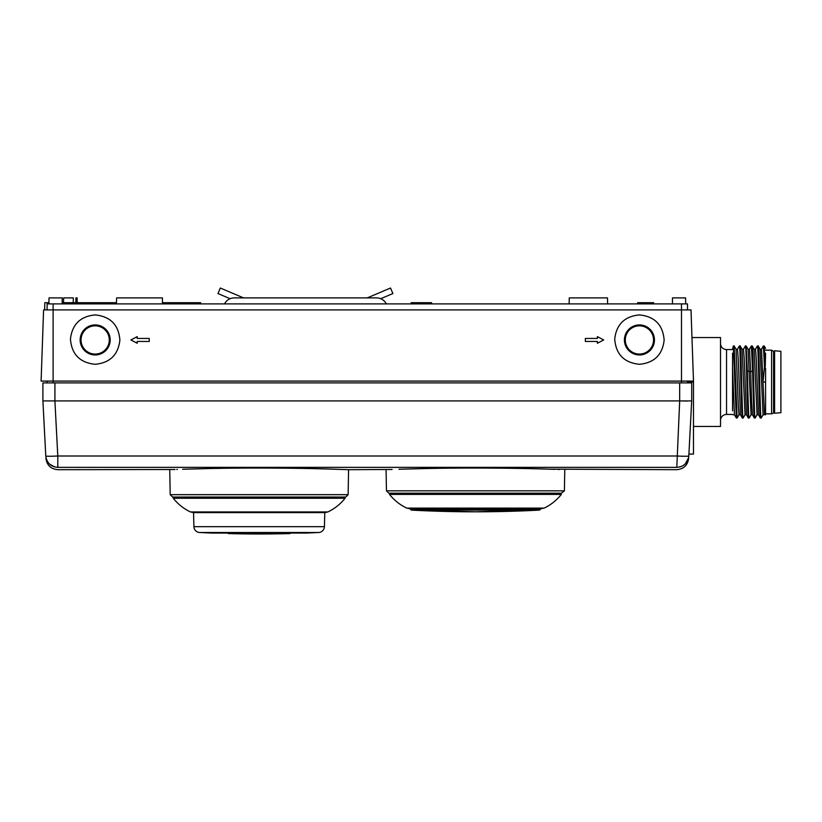 <?xml version="1.0" encoding="UTF-8"?>
<svg xmlns="http://www.w3.org/2000/svg" width="822" height="822" viewBox="0 0 822 822"><rect width="100%" height="100%" fill="white"/><g stroke="black" fill="none" stroke-linecap="round" stroke-linejoin="round"><path stroke-width="1.23" d="M45.785 455.994L45.785 455.994A12.011 0.627 -3 0 0 57.787 455.994L57.787 467.369C57.951 470.482 57.951 470.482 57.787 467.369C50.779 466.752 46.782 462.961 45.785 455.994C45.95 459.087 45.95 459.087 45.785 455.994L42.898 400.92L42.898 382.898L691.692 382.898L691.692 400.92L54.91 400.92L54.92 382.898M43.587 309.904L691.004 309.904L693.491 381.089L41.1 381.089L43.587 309.904M47.111 381.089L47.111 382.898M687.49 309.904L687.49 303.904L47.111 303.904L47.111 309.904M687.49 381.089L687.49 382.898M687.49 401.044L679.753 400.92M42.898 400.92L54.91 400.92L57.787 455.994L676.804 455.994A12.011 0.627 3 0 0 688.805 455.994L691.692 400.92L691.692 382.898L691.692 400.92M688.805 455.994L688.805 455.994C687.808 462.961 683.812 466.752 676.804 467.369L679.681 400.92L679.681 382.898M679.835 466.988L682.702 465.827M685.24 463.927L688.559 457.885M398.978 469.259L425.354 468.561C463.803 467.564 522.484 468.18 548.623 469.157L676.804 469.701M559.371 469.506L558.22 469.465M554.788 469.352L549.98 469.198M548.623 469.157L544.739 469.043M542.91 468.992L541.04 468.941M539.16 468.889L537.28 468.838M535.42 468.787L531.022 468.684M528.844 468.632L526.604 468.581M524.292 468.54L521.806 468.489M519.432 468.448L518.548 468.427M516.545 468.396L514.356 468.355M511.962 468.314L509.424 468.283M506.835 468.242L504.153 468.211M501.523 468.18L490.58 468.088M487.867 468.067L485.155 468.057M482.411 468.047L479.822 468.047M477.017 468.037L475.393 468.037M473.842 468.037L470.955 468.047M468.437 468.047L465.673 468.057M462.992 468.067L451.442 468.16M449.336 468.18L446.449 468.211M443.788 468.252L441.188 468.283M438.609 468.324L432.988 468.417M431.427 468.448L428.868 468.489M392.104 469.485L348.579 469.701L328.523 469.043M335.674 469.259L333.773 469.198M326.694 468.992L324.824 468.93M322.943 468.889L321.063 468.838M319.203 468.787L314.795 468.684M312.627 468.632L310.377 468.581M308.065 468.54L305.579 468.489M303.205 468.437L302.311 468.427M300.307 468.386L298.119 468.355M295.735 468.314L293.187 468.283M290.598 468.242L287.906 468.211M285.275 468.18L274.332 468.088M271.609 468.067L268.897 468.057M266.153 468.047L254.686 468.037M252.169 468.047L249.436 468.057M246.713 468.067L235.164 468.16M233.047 468.18L230.16 468.211M227.499 468.242L224.899 468.283M222.32 468.324L216.689 468.417M215.128 468.437L212.579 468.489M332.417 469.157C306.257 468.18 247.535 467.564 209.055 468.561L182.659 469.259M177.429 469.434L176.792 469.454M174.983 469.516L57.787 469.701M389.525 493.19L389.525 494.392L561.334 494.392L561.334 493.19L388.857 493.19L386.453 490.826L564.406 490.826L564.776 469.701M406.736 508.099A1.202 1.202 0 0 0 407.455 508.191L543.404 508.191A1.202 1.202 0 0 0 544.123 508.099L406.736 508.099A48.056 48.056 0 0 1 389.525 494.392M544.123 508.099A48.056 48.056 0 0 0 561.334 494.392M407.517 508.212L410.394 508.941L540.465 508.941L543.332 508.212M410.394 508.941L410.887 509.804L539.972 509.804L540.465 508.941M539.972 509.804A0.596 0.596 0 0 1 539.479 510.102L411.38 510.102L475.424 511.818L539.972 509.804M410.887 509.804A0.596 0.596 0 0 0 411.38 510.102A1201.466 1201.466 0 0 0 411.38 510.102A1201.466 1201.466 0 0 0 539.479 510.102M348.579 469.701L348.138 494.68L170.195 494.68L172.599 497.033L345.733 497.033L345.065 497.033L345.065 498.235L173.257 498.235L173.257 497.033M345.065 498.235A48.056 48.056 0 0 1 327.865 511.942L190.468 511.942A48.056 48.056 0 0 1 173.257 498.235M327.865 511.942A1.202 1.202 0 0 1 327.29 512.055L324.793 512.609L193.54 512.609L191.043 512.055L327.29 512.055M190.468 511.942A1.202 1.202 0 0 0 191.043 512.055M324.423 526.666L193.91 526.666A6.011 6.011 0 0 0 199.612 532.502A1201.466 1201.466 0 0 0 212.22 533.067L306.174 533.057A1201.466 1201.466 0 0 0 318.72 532.502A6.011 6.011 0 0 0 324.423 526.666L324.793 512.609M193.91 526.666L193.54 512.609M282.09 533.642L228.362 533.581A1201.466 1201.466 0 0 0 290.012 533.581L282.09 533.18M639.424 354.96A15.022 15.022 0 0 1 624.412 339.948A15.022 15.022 0 0 1 639.424 324.926A15.022 15.022 0 0 1 654.446 339.948A15.022 15.022 0 0 1 639.424 354.96M639.424 314.918C654.702 316.47 662.943 324.875 664.145 340.133C662.45 354.847 654.209 362.892 639.424 364.29C624.155 362.738 615.914 354.333 614.712 339.075C616.408 324.371 624.648 316.316 639.424 314.918M95.167 314.918C110.436 316.47 118.676 324.875 119.889 340.133C118.183 354.847 109.943 362.892 95.167 364.29C79.888 362.738 71.658 354.333 70.445 339.075C72.151 324.371 80.392 316.316 95.167 314.918M693.491 381.089L693.491 454.083L688.908 454.083M693.491 426.454L720.524 426.454L720.524 337.544L691.97 337.544L691.004 309.904M733.316 345.99L732.546 349.555L726.535 349.555A6.011 6.011 180 0 1 720.524 343.545M726.535 349.555L726.535 414.432A6.011 6.011 -0 0 0 720.524 420.443M726.535 414.432L732.546 414.432M732.546 410.836L732.546 353.141M732.546 367.814L734.426 414.709L736.317 417.997L733.358 346M736.07 349.268L734.169 345.99L737.129 418.038L736.358 418.038M751.041 414.699L748.082 349.309M745.03 414.689L742.071 349.288M740.478 414.761L739.019 414.761L738.279 405.38L736.06 349.309M747.342 370.856L746.14 345.949L745.369 345.949C746.376 343.781 747.373 420.217 748.38 418.038L749.15 418.038C748.544 418.768 747.948 393.08 747.342 370.856L750.692 371.873L749.489 349.227L748.03 349.227M748.082 349.268L746.14 345.949M745.081 414.72L743.139 418.038C742.132 420.206 741.136 343.781 740.139 345.949L739.368 345.949C740.365 343.781 741.362 420.217 742.369 418.038L743.139 418.038M739.07 414.72L737.129 418.038M748.328 417.997L746.438 414.72L744.218 358.536L743.478 349.227L742.03 349.227M742.328 417.997L740.427 414.72L738.218 358.515L737.478 349.237L736.019 349.227M737.426 349.268L739.368 345.949M743.437 349.268L745.369 345.949M749.438 349.268L751.38 345.949L752.582 370.856C753.188 393.132 753.784 418.809 754.38 418.038L755.151 418.038C754.154 420.206 753.147 343.781 752.151 345.949L751.38 345.949M765.58 348.364L764.203 345.99L765.251 366.982L765.58 353.162M761.162 418.038C760.155 420.206 759.158 343.781 758.161 345.949L757.391 345.949C758.387 343.781 759.384 420.206 760.391 418.038L761.162 418.038M757.093 414.72L755.151 418.038M751.082 414.72L749.15 418.038M763.052 414.668L760.093 349.35M757.041 414.668L754.082 349.319M765.58 368.256L765.58 414.761L764.511 414.761L763.001 381.994L764.481 366.982L765.251 366.982M765.58 381.994L763.001 381.994L761.501 349.227L763.35 345.99M760.35 417.997L758.449 414.72L756.24 358.536L755.5 349.247L754.041 349.227M754.339 417.997L752.449 414.72L751.565 400.581L750.692 371.873L752.582 370.856M755.449 349.268L757.391 345.949M764.481 366.982L763.391 345.959L764.162 345.949M765.58 413.836L771.591 413.836L774.591 412.685M765.58 350.162L771.591 350.162L773.584 351.313L773.584 412.685M771.591 413.836L771.591 350.162M774.591 413.23L774.591 350.758L780.9 351.313L780.9 412.685L774.591 413.23M41.1 381.089L41.86 359.286M95.167 354.96A15.022 15.022 0 0 1 80.145 339.948A15.022 15.022 0 0 1 95.167 324.926A15.022 15.022 0 0 1 110.189 339.948A15.022 15.022 0 0 1 95.167 354.96M149.234 341.449L137.212 341.449L137.212 343.247L130.914 339.948L137.212 336.64L137.212 338.438L149.234 338.438L149.234 341.449M585.367 341.449L585.367 338.438L597.378 338.438L597.378 336.64L603.687 339.948L597.378 343.247L597.378 341.449L585.367 341.449M653.541 339.948A14.118 14.118 0 0 1 639.424 354.066A14.118 14.118 0 0 1 625.306 339.948A14.118 14.118 0 0 1 639.424 325.831A14.118 14.118 0 0 1 653.541 339.948M95.167 325.831A14.118 14.118 0 0 1 109.285 339.948A14.118 14.118 0 0 1 95.167 354.066A14.118 14.118 0 0 1 81.049 339.948A14.118 14.118 0 0 1 95.167 325.831M44.676 309.904L44.799 302.702L48.93 302.702L49.012 297.893L48.909 303.904M200.599 303.904L200.599 302.702L162.479 302.702M116.457 302.702L62.143 302.702M73.209 302.702L73.343 297.893L63.623 297.893L63.541 302.702M75.86 302.702L75.881 297.893L77.145 297.893M672.468 303.904L672.468 297.893L685.579 297.893L685.682 303.904L685.579 297.893M62.123 303.904L62.225 297.893L49.012 297.893M224.55 303.904A10.809 10.809 0 0 1 234.239 297.893L376.61 297.893A10.809 10.809 0 0 1 386.299 303.904M230.119 298.705L217.964 293.546L220.306 288.019L242.439 297.42A6.011 6.011 0 0 0 244.792 297.893M380.73 298.705L392.885 293.546L390.532 288.019L368.4 297.42A6.011 6.011 0 0 1 366.057 297.893M162.499 303.904L162.396 297.893L116.621 297.893L116.416 303.904M411.154 303.904L411.154 302.702L431.571 302.702L431.571 303.904M647.89 303.904L647.89 302.702L647.767 303.904M647.633 303.904L647.767 302.702M653.644 303.904L653.644 302.702L651.641 302.702L651.641 303.904M650.89 303.904L650.89 302.702L651.641 302.702M648.887 303.904L648.887 302.702L650.89 302.702M642.629 303.904L642.629 302.702L642.136 303.904M647.51 303.904L647.633 302.702M647.263 303.904L647.51 302.702M646.883 303.904L647.263 302.702M646.39 303.904L646.883 302.702M645.887 303.904L646.39 302.702M644.88 303.904L644.88 302.702L645.887 302.702M644.386 303.904L644.88 302.702M643.883 303.904L644.386 302.702M643.513 303.904L643.883 302.702M643.256 303.904L643.513 302.702M643.133 303.904L643.256 302.702M637.625 303.904L637.625 302.702L642.136 302.702M642.003 303.904L642.003 302.702M641.879 303.904L641.879 302.702M641.633 303.904L641.633 302.702M641.252 303.904L641.252 302.702M640.626 303.904L640.626 302.702M639.876 303.904L639.876 302.702M639.126 303.904L639.126 302.702M638.499 303.904L638.499 302.702M638.129 303.904L638.129 302.702M637.872 303.904L637.872 302.702M637.749 303.904L637.749 302.702M569.143 303.904L569.245 297.893L607.489 297.893L607.592 303.904M676.804 467.369C676.65 470.482 676.65 470.482 676.804 467.369L57.787 467.369M46.515 459.519L47.121 460.906M49.628 464.173L54.786 466.988M318.72 532.502L199.612 532.502M681.479 303.904L681.479 382.898M53.111 303.904L53.111 382.898M693.491 381.994L687.49 381.994M676.681 469.701C683.688 469.074 687.685 465.273 688.682 458.316M57.91 469.701C50.902 469.074 46.905 465.273 45.909 458.316M386.453 490.826L386.083 469.701M561.334 493.19L564.406 490.826M407.25 508.212L543.609 508.212M411.38 510.102A1201.466 1201.466 0 0 0 475.424 511.818M170.195 494.68L169.753 469.701M348.138 494.68L345.733 497.033M190.981 512.055L327.351 512.055M733.358 345.949L734.128 345.949M742.071 349.268L740.18 345.99M733.019 414.761L734.467 414.761M746.489 414.761L745.03 414.761M761.203 417.997L763.104 414.72M758.203 345.99L760.093 349.268M752.192 345.99L754.093 349.268M764.511 414.761L763.052 414.761M760.042 349.227L761.501 349.227M757.041 414.761L758.501 414.761M751.041 414.761L752.49 414.761M773.584 351.313L774.591 351.313M77.145 297.934L77.145 302.702"/></g></svg>
